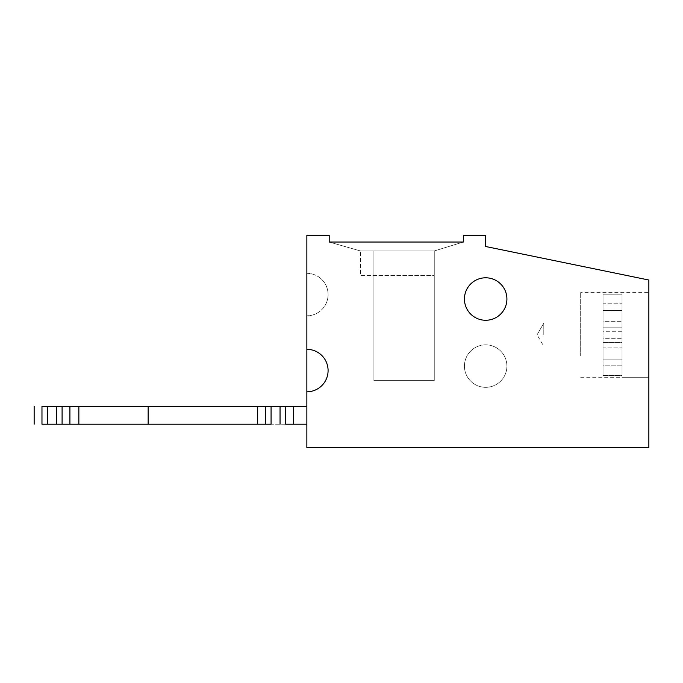 <?xml version="1.0" encoding="UTF-8"?>
<svg xmlns="http://www.w3.org/2000/svg" width="683" height="683" viewBox="0 0 683 683"><rect width="100%" height="100%" fill="white"/><g stroke="black" fill="none" stroke-linecap="round" stroke-linejoin="round"><path stroke-width="0.51" stroke-dasharray="3.42 2.56" d="M306.855 273.328A21.233 21.233 162.7 0 1 328.088 294.561A21.233 21.233 162.7 0 1 306.855 315.794L306.855 273.328A21.233 21.233 162.7 0 1 328.088 294.561A21.233 21.233 162.7 0 1 306.855 315.794L306.855 447.672L648.85 447.672L648.85 280.03L485.673 246.503L485.673 235.328L463.322 235.328L463.322 242.03L434.26 250.968L463.322 242.03L434.26 250.968L463.322 242.03L434.26 250.968L463.322 242.03L329.206 242.03L360.496 250.968L329.206 242.03L360.496 250.968L434.26 250.968L434.26 380.619L373.908 380.619L373.908 250.968L373.908 380.619L434.26 380.619L434.26 250.968L373.908 250.968L373.908 380.619L434.26 380.619L434.26 250.968L360.496 250.968L434.26 250.968L434.26 275.556L360.496 275.556L360.496 250.968L434.26 250.968L434.26 275.556L360.496 275.556L360.496 250.968L329.206 242.03L463.322 242.03L329.206 242.03L360.496 250.968L329.206 242.03L329.206 235.328L306.855 235.328L306.855 273.328M580.678 356.031L580.678 292.324L580.678 356.031M78.852 424.203L306.855 424.203L306.855 406.325L257.679 406.325L306.855 406.325L306.855 424.203L306.855 406.325L78.852 406.325M265.499 406.325L265.499 424.203L257.679 424.203L257.679 406.325M580.678 377.264L648.85 377.264L622.025 377.264L622.025 303.773L603.029 303.773L603.029 375.428L603.029 338.316L622.025 338.316L622.025 292.324L622.025 365.815L603.029 365.815L603.029 338.316L622.025 338.316L622.025 294.16L603.029 294.16L603.029 331.272L622.025 331.272L622.025 303.773L603.029 303.773L603.029 294.16L603.029 338.316L603.029 327.14L622.025 327.14L603.029 327.14L603.029 310.492L622.025 310.492L603.029 310.492L603.029 321.667L622.025 321.667L603.029 321.667L603.029 294.16L622.025 294.16L622.025 365.815L622.025 338.316L622.025 365.815L603.029 365.815L603.029 375.428L622.025 375.428L622.025 377.264L622.025 303.773L622.025 342.456L622.025 331.272L603.029 331.272L603.029 342.456L622.025 342.456L622.025 359.104L622.025 342.456L603.029 342.456L603.029 359.104L622.025 359.104L622.025 347.92L622.025 375.428L603.029 375.428L603.029 347.92L622.025 347.92L622.025 359.104L603.029 359.104L603.029 347.92L622.025 347.92L622.025 377.264L648.85 377.264L648.85 292.324L648.85 377.264L648.85 292.324L648.85 377.264L648.85 292.324L580.678 292.324M285.622 406.325L285.622 424.203L306.855 424.203L306.855 406.325M69.914 424.203L69.914 406.325M62.093 406.325L62.093 424.203M41.97 424.203L41.97 406.325M34.15 406.325L34.15 424.203L34.15 406.325M306.855 391.794A21.233 21.233 -17.3 0 0 328.088 370.562A21.233 21.233 -17.3 0 0 306.855 349.32M485.673 277.793A21.233 21.233 -17.3 0 0 464.44 299.026A21.233 21.233 -17.3 0 0 485.673 320.267A21.233 21.233 -17.3 0 0 506.914 299.026A21.233 21.233 -17.3 0 0 485.673 277.793M485.673 344.855A21.233 21.233 162.7 0 1 504.063 376.709A21.233 21.233 162.7 0 1 467.283 376.709A21.233 21.233 162.7 0 1 485.673 344.855A21.233 21.233 162.7 0 1 504.063 376.709A21.233 21.233 162.7 0 1 467.283 376.709A21.233 21.233 162.7 0 1 485.673 344.855M434.26 380.619L434.26 250.968L360.496 250.968L373.908 250.968L373.908 380.619L434.26 380.619M257.679 424.203L306.855 424.203M293.442 424.203L293.442 406.325M543.796 334.798L543.796 323.179L543.796 334.798M543.796 323.179L537.086 334.798L543.796 323.179L537.086 334.798L543.796 346.409"/><path stroke-width="1.02" d="M265.499 406.325L265.499 424.203L271.074 424.203L271.074 406.325L62.093 406.325L62.093 424.203L47.545 424.203L47.545 406.325L41.97 406.325L41.97 424.203L47.545 424.203M271.074 406.325L306.855 406.325M306.855 349.32L306.855 235.328L329.206 235.328L329.206 242.03L463.322 242.03L463.322 235.328L485.673 235.328L485.673 246.503L648.85 280.03L648.85 447.672L306.855 447.672L306.855 349.32A21.233 21.233 162.7 0 1 328.088 370.562A21.233 21.233 162.7 0 1 306.855 391.794M41.97 424.203L78.852 424.203L78.852 406.325L41.97 406.325M62.093 424.203L257.679 424.203L257.679 406.325M257.679 424.203L271.074 424.203M69.914 424.203L69.914 406.325M47.545 406.325L62.093 406.325M56.518 406.325L56.518 424.203M34.15 424.203L34.15 406.325M485.673 277.793A21.233 21.233 162.7 0 1 504.063 309.647A21.233 21.233 162.7 0 1 467.283 309.647A21.233 21.233 162.7 0 1 485.673 277.793M648.85 377.264L648.85 292.324M285.622 406.325L285.622 424.203L293.442 424.203L293.442 406.325M280.047 406.325L280.047 424.203M293.442 424.203L306.855 424.203M148.151 424.203L148.151 406.325"/></g></svg>
